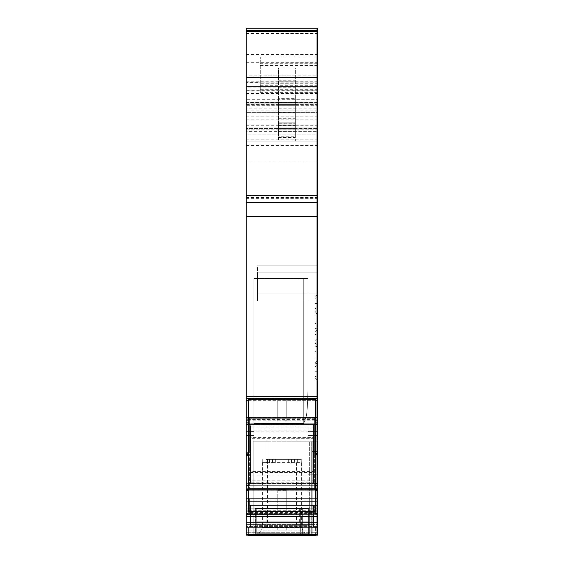 <?xml version="1.0" encoding="UTF-8"?>
<svg xmlns="http://www.w3.org/2000/svg" width="564" height="564" viewBox="0 0 564 564"><rect width="100%" height="100%" fill="white"/><g stroke="black" fill="none" stroke-linecap="round" stroke-linejoin="round"><path stroke-width="0.42" stroke-dasharray="2.82 2.11" d="M308.642 511.259L308.642 533.699L308.642 511.259L256.761 511.259L308.642 511.259L256.761 511.259L256.761 508.46L256.761 533.699L256.761 525.923L256.761 533.699L308.642 533.699L256.761 533.699L308.642 533.699L302.332 533.699L308.642 533.699L308.642 525.923L308.642 533.699L256.761 533.699L263.071 533.699L256.761 533.699L256.761 525.923L256.761 533.699L308.642 533.699L308.642 525.923L308.642 533.699L256.761 533.699L256.761 525.923L256.761 533.699L308.642 533.699L256.761 533.699L256.761 508.46L308.642 508.46L302.332 508.46L302.332 533.699L302.332 508.46L308.642 508.46L308.642 533.699L263.071 533.699L263.071 508.46L256.761 508.46L266.074 508.46L263.071 508.46L263.071 533.699L302.332 533.699L256.761 533.699L256.761 508.46L256.761 533.699L308.642 533.699L308.642 508.46L308.642 533.699L308.642 508.46L256.761 508.46L308.642 508.46L299.329 508.46L302.332 508.46L302.332 533.699M256.761 525.366L256.761 525.923L308.642 525.923L256.761 525.923L308.642 525.923L256.761 525.923L308.642 525.923L256.761 525.923L256.761 521.778L256.761 525.923L256.761 521.778L308.642 521.778L308.642 525.923L308.642 521.778L256.761 521.778L256.761 525.923L256.761 521.778L308.642 521.778L308.642 525.923L308.642 521.778L256.761 521.778L256.761 525.366L308.642 525.366L308.642 525.923L308.642 521.778L308.642 525.366L256.761 525.366M263.071 533.699L263.071 508.46L302.332 508.46L255.358 508.46L255.358 535.102L256.761 535.102L255.358 535.102L256.761 535.102L256.761 534.397L255.358 534.397L255.358 535.102L255.358 508.46L310.045 508.46L310.045 535.102L309.34 535.102L317.758 535.102L317.758 441.154L317.758 451.39L317.053 451.39L317.758 451.39L317.758 527.418L317.758 441.154L317.758 448.042L317.758 441.154L317.053 441.154L317.758 441.154L317.758 535.102L317.758 485.266L246.242 485.061L246.242 490.271L246.242 452.321L249.401 452.321L249.401 453.604L249.401 417.593L249.401 452.321M256.761 511.259L256.761 508.46L255.358 508.46L255.358 535.102L255.358 508.46L256.761 508.46L256.761 534.397L255.358 534.397L317.053 534.397L317.053 451.39L317.758 451.39M256.761 521.778L308.642 521.778L256.761 521.778M295.324 134.07L278.496 134.07L278.496 141.078L295.324 141.078L295.324 103.917L278.496 103.917L278.496 104.58L278.496 103.917L295.324 103.917L295.324 104.58L295.324 103.917L278.496 103.917L295.324 103.917L295.324 67.976L278.496 67.976L278.496 75.858L295.324 75.858M278.496 123.727L278.496 106.025L295.324 106.025L278.496 106.025L278.496 104.58L278.496 127.055L278.496 123.727L295.324 123.727L295.324 127.055L278.496 127.055L278.496 136.213L278.496 131.13L295.324 131.13L295.324 136.213L278.496 136.213M278.496 112.765L295.324 112.765L295.324 104.58L278.496 104.58L295.324 104.58L295.324 127.055L278.496 127.055L278.496 122.846L278.496 131.13M295.324 112.765L295.324 123.727M278.496 131.426L295.324 131.426L295.324 141.078L278.496 141.078L278.496 98.651L295.324 98.651L295.324 67.976M278.496 98.651L278.496 67.976M295.324 131.426L295.324 98.651M278.496 134.07L278.496 75.858M278.496 124.961L278.496 129.861L278.496 124.961L295.324 124.961L295.324 127.055L278.496 127.055L278.496 129.861L295.324 129.861L295.324 127.055L278.496 127.055L295.324 127.055L295.324 123.791L295.324 129.861L278.496 129.861L295.324 129.861L278.496 129.861L278.496 127.055L295.324 127.055L295.324 129.861L295.324 127.055L278.496 127.055L295.324 127.055L278.496 127.055L295.324 127.055L295.324 136.213M295.324 124.961L295.324 122.846L278.496 122.846L295.324 122.846L295.324 123.791L295.324 122.846L278.496 122.846L295.324 122.846L295.324 131.13M311.257 534.989L311.257 441.154L312.146 441.154L312.146 533.826L311.257 534.989L312.061 534.397L311.257 534.989L311.257 441.154L311.257 534.989L252.905 535.102L309.34 535.102L309.34 441.154L312.146 441.154L312.146 448.042L317.053 448.042L317.053 535.102L246.242 535.102L246.242 524.583L246.242 535.102L246.242 530.893L253.955 530.893L253.955 535.102L246.242 535.102L253.955 535.102L253.955 530.893L246.242 530.893L246.242 483.214L246.242 524.583L246.242 483.214L253.955 483.214L253.955 530.893L253.955 483.214L253.955 524.583L253.955 483.214L246.242 483.214L253.955 483.214L253.955 435.542L253.955 483.214L246.242 483.214L246.242 431.333L253.955 431.333L253.955 435.542L253.955 431.333L246.242 431.333L253.955 431.333L253.955 483.214L253.955 431.333L246.242 431.333L246.242 535.102L317.758 535.102L253.793 535.102L317.758 535.102L317.053 535.102L317.758 535.102L317.053 535.102L317.053 516.568L317.758 516.568M312.146 448.042L317.053 448.042L312.146 448.042L312.146 441.154L253.793 441.154L311.257 441.154L253.793 441.154L253.793 535.102L252.905 535.102L317.758 535.102L317.053 535.102L317.758 535.102L317.053 535.102L317.758 535.102L317.053 535.102L317.053 451.39L312.146 451.39L317.053 451.39L317.053 441.154L317.758 441.154L317.053 441.154L317.053 527.418L317.053 441.154L317.758 441.154L312.146 441.154L312.146 535.102L312.146 534.397L317.053 534.397L317.053 441.154L317.053 527.418L317.758 527.418M263.071 535.102L263.071 534.397L263.071 535.102L310.045 535.102L256.761 535.102L263.071 535.102L256.761 535.102L256.761 508.46L302.332 508.46L300.337 508.46L300.337 535.102L265.059 535.102L265.059 508.46L256.761 508.46L263.071 508.46L263.071 535.102L265.059 535.102L265.059 508.46L300.337 508.46L300.337 534.397L302.332 534.397L302.332 508.46L302.332 535.102L302.332 508.46L310.045 508.46L302.332 508.46L310.045 508.46L310.045 535.102L309.34 535.102L312.146 535.102L312.146 441.154L312.146 451.39L317.053 451.39L317.053 441.154L317.053 534.397L317.053 527.389L317.758 527.389L317.758 516.06L317.758 527.389L317.053 527.389L317.053 530.188L317.053 516.06L317.053 527.389L317.758 527.389L317.053 527.389L317.053 530.188L317.758 530.188L317.053 530.188L317.053 535.102L317.053 524.583L317.758 524.583L307.944 524.583L307.944 534.503L253.955 534.503L253.955 423.62L253.955 534.503L307.944 534.503L307.944 524.583L317.053 524.583L317.053 535.102L317.053 514.086L317.758 514.086M300.337 535.102L300.337 534.397L300.337 535.102L310.045 535.102L255.358 535.102L256.056 535.102L256.056 508.46L256.056 535.102L309.34 535.102L309.34 534.397L266.927 534.397L266.927 441.154L266.927 535.102L309.34 535.102L309.34 534.397L312.146 534.397L312.146 441.154L312.061 534.397L317.053 534.397L317.053 530.188L317.053 535.102L317.053 527.418L312.146 527.418L312.146 441.154L317.053 441.154L317.053 534.397L317.053 527.418L317.053 534.397L312.061 534.397L312.146 533.826M317.758 371.267L317.758 328.178L317.758 330.518L317.053 330.518L317.758 330.518L317.053 330.518L317.053 376.956A2.101 1.325 0 0 1 314.952 375.638L314.952 377.351L314.952 375.638A2.101 1.325 0 0 0 317.053 376.956L317.758 376.956L317.053 376.956L317.053 379.452L317.758 379.452L317.758 365.712L317.053 365.712A2.101 2.101 0 0 0 314.952 367.813A2.101 2.101 0 0 1 317.053 365.712A2.101 2.101 0 0 0 314.952 367.813L314.952 364.696L314.952 367.813A2.101 2.101 180 0 1 317.053 365.712L317.053 379.452L317.758 379.452L317.053 379.452L317.053 363.371L317.053 365.712L317.758 365.712L317.758 379.452L317.053 379.452L317.053 365.712L317.053 379.452A2.101 2.101 0 0 1 314.952 377.351A2.101 2.101 0 0 0 317.053 379.452A2.101 2.101 0 0 1 314.952 377.351A2.101 2.101 -0 0 0 317.053 379.452L317.053 363.371A2.101 1.325 180 0 0 314.952 364.696A2.101 1.325 180 0 1 317.053 363.371L317.053 339.768L317.053 342.743L317.758 342.743L317.758 339.768L317.758 363.371L317.053 363.371L317.053 360.347L314.952 363.688L314.952 333.684L314.952 342.743L317.053 342.743L317.053 353.663L317.053 344.259L317.758 344.259L317.053 344.259L317.053 321.113L317.053 363.371L317.758 363.371L317.758 360.347L317.053 360.347L317.053 371.267L317.758 371.267L317.758 360.347M317.758 314.43L317.758 295.324L317.053 295.324L317.053 314.43L314.952 311.088L314.952 297.425L314.952 306.957A2.101 2.101 0 0 0 317.053 309.065L317.053 295.324L317.053 309.065A2.101 2.101 0 0 1 314.952 306.957A2.101 2.101 0 0 0 317.053 309.065L317.053 311.398L317.053 309.065L317.053 311.398L317.758 311.398L317.758 309.065L317.053 309.065L317.758 309.065L317.758 295.324L317.053 295.324L317.758 295.324L317.758 309.065L317.053 309.065L317.758 309.065L317.758 314.43L317.053 314.43L317.053 295.324L317.053 328.178L317.053 321.113L314.952 324.455L314.952 333.684A2.101 1.325 180 0 0 317.053 335.002L317.053 353.663L314.952 350.322L314.952 342.743M317.758 303.51L314.952 303.51M314.952 350.322L314.952 345.274A2.101 1.325 0 0 0 317.053 346.599L317.758 346.599L317.053 346.599L317.053 344.259L317.758 344.259L317.053 344.259A2.101 2.101 0 0 1 314.952 342.158L314.952 375.638L314.952 371.267L317.053 371.267L317.053 376.956L317.053 346.599L317.053 353.663L317.758 353.663L317.758 330.518L317.053 330.518L317.053 328.178L317.758 328.178L317.758 321.113L317.758 339.768L317.053 339.768L317.758 339.768L317.758 335.002L317.053 335.002A2.101 1.325 180 0 1 314.952 333.684L314.952 311.088M317.758 332.027L317.053 332.027L317.053 335.002L317.053 295.324L317.053 344.259A2.101 2.101 0 0 1 314.952 342.158A2.101 2.101 0 0 0 317.053 344.259A2.101 2.101 0 0 1 314.952 342.158L314.952 332.619A2.101 2.101 0 0 1 317.053 330.518A2.101 2.101 0 0 0 314.952 332.619A2.101 2.101 180 0 1 317.053 330.518L317.053 344.259A2.101 2.101 0 0 1 314.952 342.158A2.101 2.101 0 0 0 317.053 344.259L317.053 346.599A2.101 1.325 0 0 1 314.952 345.274L314.952 324.455M317.758 321.113L317.053 321.113L317.053 332.027L314.952 332.027M317.758 311.398L317.758 335.002L317.053 335.002L317.053 311.398A2.101 1.325 180 0 1 314.952 310.08A2.101 1.325 0 0 0 317.053 311.398L317.758 311.398M317.758 353.663L317.758 342.743M317.758 328.178L317.758 297.813L317.053 297.813L317.758 297.813L317.758 295.324L317.053 295.324A2.101 2.101 0 0 0 314.952 297.425A2.101 2.101 180 0 1 317.053 295.324A2.101 2.101 0 0 0 314.952 297.425A2.101 2.101 0 0 1 317.053 295.324A2.101 2.101 0 0 0 314.952 297.425L314.952 299.139A2.101 1.325 180 0 1 317.053 297.813A2.101 1.325 0 0 0 314.952 299.139L314.952 332.619A2.101 2.101 0 0 1 317.053 330.518A2.101 2.101 0 0 0 314.952 332.619A2.101 2.101 0 0 1 317.053 330.518L317.053 328.178A2.101 1.325 0 0 0 314.952 329.503A2.101 1.325 180 0 1 317.053 328.178L317.758 328.178M317.758 424.05L317.053 424.05L317.053 424.502L317.053 422.091L317.758 422.091L317.758 485.096L317.053 485.054L317.053 487.056L249.401 487.056L249.401 490.292L317.053 490.292L317.053 489.143L249.401 489.143L249.401 454.415L249.401 487.056M317.758 422.091L317.758 30.301L317.758 202.772L317.758 65.502L317.053 65.502L317.053 85.714L317.758 85.714M246.242 54.595L317.053 54.595L317.053 28.2L246.242 28.2L246.242 102.655L246.242 82.323L260.265 82.323L260.265 92.383L260.265 83.761L317.758 83.761L317.758 65.502M317.758 83.761L317.758 28.2L317.053 28.2L317.053 90.783L317.758 90.783M246.242 108.126L246.242 202.772L246.242 108.126L317.053 108.126L317.053 103.917L317.053 134.07L317.758 134.07L317.758 124.954L317.758 141.078L317.758 134.07L317.053 134.07L317.053 145.484L317.758 145.484M246.242 82.323L246.242 398.339L317.758 398.149L317.053 398.332L317.053 400.701L317.758 400.701M317.758 452.321L317.758 453.604L317.758 452.321L314.599 452.321L314.599 453.604L314.599 417.635L246.242 417.579L314.599 417.579L314.599 452.321M317.758 485.223L317.053 485.223L317.758 485.061L317.758 490.292L317.758 485.266M302.332 535.102L302.332 534.397L255.358 534.397L256.056 534.397L255.358 534.397L255.358 535.102L256.056 535.102L256.056 534.397L310.045 534.397L256.761 534.397L310.045 534.397L310.045 535.102L310.045 534.397L302.332 534.397L308.642 534.397L308.642 535.102L308.642 534.397L310.045 534.397L310.045 535.102L310.045 534.397L309.34 534.397L309.34 441.154L317.053 441.154L317.053 530.964L317.053 448.042L317.758 448.042L317.758 530.964L317.053 530.964L317.053 534.397L246.242 534.397L317.053 534.397L312.061 534.397L317.053 534.397L312.146 534.397L312.146 441.154L317.053 441.154L312.146 441.154L317.053 441.154L317.053 534.397L312.146 534.397L312.146 451.39M317.758 513.162L317.053 513.162L317.053 516.06L317.758 516.06L317.758 498.639L317.758 516.06L246.242 516.06L246.242 527.389L246.242 498.639L249.401 498.639L249.401 513.367L249.401 498.639L317.053 498.639L317.053 500.078L249.401 500.078M310.193 535.102L246.242 535.102L317.053 535.102L317.053 483.101L317.053 530.893L317.053 483.101L307.944 483.101L307.944 535.102L307.944 483.101L317.053 483.101L307.944 483.101L307.944 431.333L307.944 483.101L307.944 478.949L307.944 483.101L317.758 483.101L317.053 483.101L317.053 431.333L317.758 431.333L317.053 431.333L317.053 435.542L317.053 431.333L317.758 431.333L317.758 435.542L317.758 431.333L317.758 435.542L317.758 431.333L317.053 431.333L317.053 483.101L317.053 435.542L317.053 483.101L317.758 483.101L317.758 530.893L317.053 530.893L317.053 535.102L317.053 478.949L317.053 535.102L246.242 535.102L246.242 514.086L317.053 514.086L317.053 485.061L317.758 485.096M312.146 530.964L317.053 530.964L312.146 530.964L317.053 530.964L317.053 535.102L317.053 483.101L317.053 524.583L317.053 483.101L317.758 483.101L317.758 530.893L317.053 530.893L317.053 535.102L307.944 535.102L307.944 278.496L303.735 278.496L307.944 278.496L303.735 278.496L307.944 278.496L307.944 479.012L307.944 278.496L307.944 390.394L307.345 407.412L306.435 415.872L303.735 423.62L253.955 423.62L253.955 278.496L303.735 278.496L253.955 278.496L303.735 278.496L253.955 278.496L253.955 535.102L307.944 535.102L307.944 390.394L307.345 407.412L306.435 415.872L303.735 423.62L253.955 423.62L253.955 535.102L317.053 535.102L312.146 535.102L312.146 527.418L317.053 527.418L312.146 527.418M317.758 435.542L317.758 474.803L317.758 435.542L317.053 435.542L317.053 431.333L307.944 431.333L307.944 474.803L307.944 431.333L317.053 431.333L307.944 431.333L317.053 431.333L317.053 474.803L317.053 431.333L317.053 435.542L317.758 435.542L307.944 435.542L317.758 435.542M317.758 448.042L317.053 448.042L317.758 448.042L317.758 530.964L317.053 530.964L317.758 530.964M317.758 293.922L317.758 265.877L317.758 293.922L317.053 293.922L317.053 265.877L317.053 300.929L317.758 300.929L317.053 300.929L317.053 272.884L317.053 300.929L317.758 300.929L317.053 300.929L317.053 265.877L317.758 265.877L317.758 272.884L317.758 265.877L317.053 265.877L317.053 272.884L317.053 265.877L317.758 265.877L257.459 265.877L257.459 293.922L257.459 265.877L317.053 265.877L257.459 265.877L317.053 265.877L317.053 300.929L317.053 272.884L317.053 300.929L257.459 300.929L257.459 272.884L257.459 300.929L317.053 300.929L317.053 293.922L317.758 293.922M317.758 455.698L317.053 455.698L317.053 454.415L314.599 454.415L314.599 490.271L246.242 490.271L314.599 490.292L314.599 487.056L246.242 487.056M317.758 488.494L317.053 488.494L317.053 490.271L317.053 455.698L314.599 455.698M317.758 454.415L317.053 454.415L317.053 419.933L249.401 419.933M317.758 513.367L317.053 513.367L317.758 513.367M314.599 505.372L314.599 513.367L317.053 513.367L317.053 498.639L246.242 498.639L246.242 513.367L249.401 513.367L246.242 513.367L246.242 516.06L317.053 516.06L317.053 513.367L314.599 513.367L314.599 505.372L246.242 505.372M317.758 501.41L317.053 501.41L317.053 513.656L317.053 498.639L317.758 498.639L317.053 498.639L317.053 508.841L249.401 508.841M317.758 424.206L314.599 424.206M317.758 418.721L317.053 418.721L317.053 400.701L317.053 420.843L317.758 420.843M317.053 453.604L317.053 452.321L317.053 453.604M317.758 419.933L317.053 419.933L317.053 418.721L317.053 485.096L314.599 485.096M317.758 417.579L317.053 417.579L317.053 419.369L249.401 419.369M246.242 452.321L246.242 398.135L317.053 398.339L317.053 396.499L317.758 396.499M246.242 396.499L317.053 396.499L317.053 202.772L317.758 202.772L317.053 202.772L317.053 112.335L317.758 112.335L317.053 112.335L317.053 103.917L317.758 103.917L317.053 103.917L317.053 105.694L317.758 105.694M260.265 83.761L260.265 57.084L260.265 89.281L317.053 89.281L317.053 202.772L317.758 202.772L317.053 202.772L317.053 82.887L317.758 82.887L317.053 82.887L317.053 87.906L317.758 87.906M246.242 93.68L317.053 93.68L317.053 92.383L317.758 92.383M260.265 92.383L317.053 92.383L317.053 81.11L317.053 102.655L317.053 90.783L317.053 102.655L317.758 102.655M246.242 75.858L246.242 30.301L246.242 75.858L317.053 75.858L317.053 30.301L317.053 104.756L317.758 104.756M246.242 105.785L317.053 105.785L317.053 99.722L317.758 99.722M317.758 105.785L246.242 106.025L317.758 106.025L317.053 106.025L317.053 104.756L246.242 104.756M246.242 195.983L317.053 195.983L317.053 202.772L317.758 202.772L317.053 202.772L317.053 112.335L246.242 112.335L317.053 112.335L317.053 108.126L317.758 108.126M246.242 112.321L246.242 202.772L246.242 82.887L246.242 112.321L317.053 112.321L317.053 202.772L317.053 145.484L317.053 160.93L317.758 160.93M246.242 104.58L317.053 104.58L317.053 102.415L317.053 103.917L317.758 103.917L246.242 103.917L317.053 103.917L246.242 103.917L317.053 103.917L317.053 134.07L317.053 127.055L317.758 127.055L317.053 127.055L317.758 127.055L317.053 127.055L317.053 126.005L317.758 126.005M246.242 125.744L246.242 129.861L246.242 124.954L246.242 125.744L317.053 125.744L317.053 129.861L317.758 129.861L317.053 129.861L317.053 127.055L317.758 127.055L317.053 127.055L317.053 139.202L317.758 139.202M317.758 125.744L317.053 125.744L317.053 124.954L246.242 124.954L317.758 124.954L317.053 124.954L317.053 127.055L317.053 126.005L246.242 126.005M246.242 145.484L317.053 145.484L317.053 134.07L246.242 134.07L246.242 127.055L246.242 141.078L246.242 134.07L317.053 134.07L317.053 141.078L317.758 141.078L317.053 141.078L317.053 131.377L317.758 131.377M246.242 102.415L317.053 102.415L317.053 81.801L317.758 81.801M246.242 81.801L317.053 81.801L317.053 75.858L317.053 93.948L317.758 93.948M246.242 30.301L317.758 30.301M246.242 216.47L317.053 216.47L317.053 400.701L246.242 400.701M317.758 487.056L317.053 487.056L317.053 488.494L317.053 485.054L249.401 485.096M317.758 112.321L317.053 112.321L317.053 87.906L317.053 202.772L317.053 82.887L317.053 87.906L246.242 87.906M317.758 89.281L317.053 89.281L317.053 85.714L317.053 202.772L246.242 202.772L317.053 202.772L317.053 216.47L317.758 216.47M317.758 81.11L317.053 81.11L317.053 57.084L317.758 57.084L317.053 57.084L317.053 85.714L260.265 85.714L260.265 89.281M253.793 535.102L253.793 534.397L312.061 534.397L253.793 534.397L311.257 534.397L253.793 534.397L253.793 535.102L252.905 535.102L252.905 534.397L266.927 534.397L266.927 441.154L252.905 441.154L252.905 535.102L252.905 534.397L312.146 534.397L252.905 534.397L252.905 441.154L311.257 441.154M300.337 508.46L300.337 534.397L255.358 534.397L309.34 534.397L266.927 534.397L266.927 535.102L252.905 535.102L252.905 441.154L253.793 441.154L253.793 534.397L253.793 441.154L252.905 441.154L252.905 534.397L253.793 534.397L252.905 534.397L252.905 535.102L252.905 534.397L253.793 534.397L252.905 534.397L252.905 441.154L266.927 441.154M256.056 535.102L309.34 535.102L309.34 441.154M293.428 535.102L270.572 535.102L305.836 535.102L301.634 527.812L262.366 527.812L301.634 527.812L301.634 462.607L262.366 462.607L267.555 462.607L267.555 459.378L266.349 459.378L266.349 462.607L267.555 462.607L267.555 527.812M262.366 462.607L262.366 527.812L258.164 535.102L270.572 535.102M307.944 479.012L307.944 534.503L307.944 479.012M291.468 462.607L291.468 459.378L275.338 459.378L275.338 462.607L301.634 462.607M260.265 82.323L260.265 85.714M253.955 423.62L253.955 278.496L253.955 423.62L303.735 423.62L306.435 415.872L307.345 407.412L307.944 390.394L307.345 407.412L306.435 415.872L303.735 423.62L303.735 278.496L303.735 423.62L303.735 278.496L303.735 423.62L253.955 423.62M307.944 478.949L307.944 474.803L307.944 478.949L317.053 478.949L317.053 474.803L317.053 478.949L317.758 478.949L307.944 478.949M314.952 371.267L314.952 363.688M314.952 377.351L314.952 367.813L314.952 377.351A2.101 2.101 0 0 0 317.053 379.452M317.053 309.065A2.101 2.101 0 0 1 314.952 306.957L314.952 297.425A2.101 2.101 0 0 1 317.053 295.324L317.053 309.065A2.101 2.101 0 0 1 314.952 306.957A2.101 2.101 0 0 0 317.053 309.065A2.101 2.101 0 0 1 314.952 306.957M256.056 508.46L309.34 508.46L309.34 535.102L309.34 508.46L256.056 508.46L256.056 534.397L309.34 534.397L309.34 508.46M266.349 462.607L275.338 462.607L275.338 459.378L275.338 462.607M267.555 462.607L267.555 459.378L301.282 459.378L301.282 462.607L301.275 459.378L294.619 459.378L294.619 462.607M269.38 462.607L269.38 459.378L275.338 459.378M269.38 459.378L266.349 459.378M291.468 459.378L294.619 459.378M282 459.378L282 462.607M296.445 462.607L296.445 527.812M288.662 459.378L288.662 462.607L288.662 459.378M314.599 417.635L246.242 417.593L246.242 424.509L317.758 424.488M246.242 424.509L317.758 424.509L246.242 424.502L317.758 424.297L246.242 424.297L246.242 417.635M314.599 454.415L314.599 487.056M249.401 488.494L317.053 488.494L317.053 490.271L249.401 490.271L249.401 489.143M248.35 454.415L249.401 454.415M248.35 455.698L249.401 455.698M317.758 417.593L249.401 417.579L317.053 417.593L317.053 418.721L249.401 418.721M246.242 453.604L249.401 453.604M246.242 424.206L249.401 424.206M253.793 441.154L252.905 441.154L252.905 534.397L266.927 534.397L266.927 535.102M310.045 534.397L310.045 508.46L310.045 534.397L309.34 534.397L310.045 534.397L310.045 508.46L310.045 534.397M311.257 534.397L312.061 534.397L311.257 534.397M246.242 485.096L314.599 485.223M246.242 514.086L246.242 485.266M246.242 532.296L246.242 527.389L246.242 530.188L317.053 530.188L246.242 530.188L246.242 532.296L317.758 532.296L246.242 532.296M315.65 453.604L314.599 453.604M246.242 516.568L317.053 516.568L317.053 485.061L246.242 485.061M249.401 424.05L317.053 424.05L317.053 419.369L317.758 419.369M246.242 422.091L317.053 422.091L317.053 420.843L246.242 420.843M317.758 93.68L317.053 93.68L317.053 102.655L246.242 102.655M317.758 54.595L317.053 54.595L317.053 90.783L246.242 90.783M317.758 75.858L317.053 75.858L317.053 30.301L317.053 99.722L246.242 99.722M317.758 104.58L317.053 104.58L317.053 105.694L246.242 105.694M317.758 195.983L317.053 195.983L317.053 160.93L246.242 160.93M246.242 139.202L317.053 139.202L317.053 141.078L246.242 141.078L317.053 141.078L317.053 127.055L246.242 127.055L317.053 127.055L317.053 131.377L246.242 131.377M246.242 127.055L317.053 127.055L246.242 127.055M246.242 129.861L317.053 129.861L246.242 129.861M317.758 102.415L317.053 102.415L317.053 93.948L246.242 93.948M246.242 202.772L317.053 202.772L246.242 202.772M317.053 398.332L317.758 398.149L317.053 398.339M317.758 490.271L317.053 490.271L317.758 490.292M249.401 485.223L317.053 485.223L317.053 489.143L317.758 489.143M246.242 527.389L317.053 527.389L317.053 516.271L317.053 527.389L246.242 527.389M317.053 513.656L317.053 516.06L317.053 513.656L246.242 513.656L317.053 513.656M249.401 501.41L317.053 501.41L317.053 500.078L317.758 500.078M249.401 513.162L317.053 513.162L317.053 508.841L317.758 508.841M246.242 82.887L317.053 82.887L246.242 82.887M260.265 81.11L317.053 81.11L317.053 57.084L260.265 57.084L317.053 57.084L317.053 65.502L260.265 65.502M317.053 265.877L317.053 272.884L317.053 265.877M257.459 300.929L317.053 300.929L257.459 300.929M313.549 426.017L313.549 483.806L313.549 476.016L250.451 476.016L250.451 438.665L313.549 438.665L313.549 426.017L250.451 426.017L250.451 438.665M313.549 476.016L313.549 472.576L250.451 472.576M313.549 481.896L250.451 481.896L250.451 476.016M313.549 472.576L313.549 438.665M313.549 427.928L250.451 427.928L250.451 426.017M250.451 427.928L250.451 481.896M313.549 483.806L250.451 483.806M313.549 431.904L250.451 431.904M248.35 512.472L248.35 399.989L248.35 512.472L315.65 512.472L315.65 400.722L248.35 400.722M315.65 512.472L315.65 400.722M277.791 511.738L277.791 490.786L277.791 511.985L248.35 511.738M315.65 511.738L286.209 511.738L286.209 490.786L286.209 511.738M277.791 511.985L286.209 511.985M315.65 399.989L248.35 399.989M286.209 399.989L286.209 420.941L277.791 420.941L277.791 399.989M277.791 490.786L286.209 490.786M277.791 420.941L286.209 420.941M277.791 421.188L277.791 400.236M286.209 421.188L286.209 400.236M277.791 491.032L286.209 491.032M313.549 505.485L250.451 505.485L250.451 524.583L313.549 524.583L250.451 524.583L250.451 505.485L313.549 505.485L313.549 524.583L313.549 505.485L250.451 505.485L250.451 527.389L250.451 505.485L313.549 505.485L313.549 527.389L313.549 505.485M313.549 527.389L250.451 527.389L313.549 527.389M248.35 535.102L248.35 527.389L248.35 535.8L315.65 535.8L315.65 527.389L286.209 527.389L286.209 530.188L286.209 527.389L286.209 530.188L286.209 527.389L315.65 527.389L315.65 535.102M277.791 527.389L248.35 527.389L277.791 527.389L277.791 530.188L286.209 530.188L277.791 530.188L277.791 527.389L286.209 527.389L277.791 527.389L277.791 530.188L286.209 530.188L277.791 530.188L277.791 527.389M313.549 480.859L313.549 424.988L313.549 430.868L250.451 430.868L250.451 471.546L313.549 471.546L313.549 480.859L250.451 480.859L250.451 471.546M313.549 430.868L313.549 437.629L250.451 437.629M313.549 424.988L250.451 424.988L250.451 430.868M313.549 437.629L313.549 471.546M313.549 482.77L250.451 482.77L250.451 480.859M250.451 482.77L250.451 424.988M313.549 426.899L250.451 426.899M313.549 474.98L250.451 474.98M315.65 511.442L315.65 398.959L286.209 398.959L286.209 419.912L277.791 419.912L277.791 398.959L248.35 398.959L248.35 511.442M315.65 510.709L248.35 510.709M286.209 510.709L286.209 489.756L277.791 489.756L277.791 510.709M277.791 489.756L286.209 489.756M277.791 489.996L277.791 510.949M286.209 489.996L286.209 510.949M277.791 419.912L286.209 420.159L286.209 399.199M277.791 420.159L277.791 399.199M266.074 508.46L266.074 523.878L266.074 508.46L266.074 523.878L299.329 523.878L266.074 523.878L299.329 523.878L299.329 508.46M278.496 105.694L295.324 105.694M278.496 108.873L295.324 108.873M278.496 80.786L295.324 80.786M278.496 87.737L295.324 87.737M278.496 137.574L295.324 137.574M278.496 128.148L295.324 128.148M278.496 118.299L295.324 118.299M278.496 81.801L295.324 81.801M278.496 93.948L295.324 93.948M295.324 102.415L278.496 102.415M278.496 110.932L295.324 110.932M278.496 131.377L295.324 131.377M278.496 124.115L295.324 124.115M278.496 123.791L295.324 123.791L278.496 123.791M278.496 129.107L295.324 129.107M278.496 128.289L295.324 128.289M278.496 128.458L295.324 128.458M278.496 126.005L295.324 126.005M278.496 125.553L295.324 125.553M246.242 522.729L317.758 522.729M246.242 514.269L317.758 514.269M246.242 511.047L317.758 511.047M246.242 490.899L317.758 490.899M246.242 489.489L317.758 489.489M317.758 485.322L246.242 485.322M317.758 423.268L249.401 423.268M317.758 417.635L249.401 417.635M246.242 195.44L317.758 195.44M246.242 93.264L317.758 93.264M246.242 33.452L317.758 33.452M246.242 119.857L317.758 119.857M246.242 198.359L317.758 198.359M317.053 128.458L246.242 128.458L317.053 128.458M246.242 110.932L317.758 110.932M246.242 62.689L317.758 62.689M246.242 34.023L317.758 34.023M317.758 490.229L249.401 490.229M317.053 526.416L246.242 526.416L317.053 526.416M317.758 516.271L246.242 516.271L317.758 516.271M317.758 504.879L249.401 504.879M317.758 505.372L249.401 505.372M246.242 90.226L317.758 90.226M246.242 197.428L317.758 197.428M246.242 195.25L317.758 195.25M246.242 116.212L317.758 116.212M260.265 63.725L317.758 63.725M317.758 474.803L307.944 474.803L317.758 474.803M317.053 272.884L257.459 272.884L317.053 272.884M256.761 508.46L256.761 535.102M265.059 508.46L265.059 535.102M308.642 535.102L308.642 508.46M253.955 524.583L246.242 524.583L253.955 524.583M253.955 479.069L246.242 479.069L253.955 479.069M246.242 474.923L253.955 474.923L246.242 474.923M253.955 435.542L246.242 435.542L253.955 435.542M314.952 367.813A2.101 2.101 0 0 1 317.053 365.712M317.053 339.768A2.101 1.325 180 0 0 314.952 341.093A2.101 1.325 0 0 1 317.053 339.768M272.532 459.378L272.532 462.607M262.725 459.378L262.725 462.607L262.718 459.378M297.651 459.378L297.651 462.607M314.599 500.078L246.242 500.078M314.599 501.41L246.242 501.41M314.599 504.879L246.242 504.879M314.599 508.841L246.242 508.841M314.599 513.162L246.242 513.162M314.599 423.268L246.242 423.268M314.599 419.933L246.242 419.933M314.599 418.721L246.242 418.721M314.599 419.369L246.242 419.369M314.599 424.05L246.242 424.05M314.599 483.475L246.242 483.475M314.599 488.494L246.242 488.494M314.599 490.229L246.242 490.229M314.599 489.143L246.242 489.143M263.071 534.397L263.071 508.46L263.071 534.397M246.242 398.149L317.053 398.149L246.242 398.135M248.35 400.701L315.65 400.701M248.35 420.843L315.65 420.843M248.35 422.091L315.65 422.091M315.65 424.488L248.35 424.488M315.65 424.502L248.35 424.502L315.65 424.509M315.65 483.475L249.401 483.475M315.65 485.061L248.35 485.061M315.65 485.266L248.35 485.266M315.65 485.322L248.35 485.322M248.35 489.489L315.65 489.489M248.35 490.899L315.65 490.899M248.35 511.047L315.65 511.047M317.053 530.893L307.944 530.893L317.053 530.893M257.459 293.922L317.053 293.922L257.459 293.922M248.35 485.054L315.65 485.054"/><path stroke-width="0.85" d="M248.35 485.061L246.242 485.061L246.242 535.102L317.758 535.102L317.758 485.322L317.053 485.322L317.053 511.047L317.758 511.047M248.35 424.488L246.242 424.488L246.242 28.2L317.758 28.2L317.758 424.509L315.65 424.502L317.053 424.509L317.053 453.604L315.65 453.604M317.758 453.604L317.758 424.509L317.053 424.488L317.053 453.604L317.758 453.604L317.758 483.475L317.053 483.475L317.053 453.604L317.053 485.054L317.053 483.475L315.65 483.475M315.65 485.054L317.758 485.061L317.758 483.475M315.65 485.061L317.758 485.322M246.242 30.301L317.053 30.301L317.053 28.2L317.053 30.301L317.758 30.301M246.242 77.346L317.053 77.346L317.053 30.301L317.053 31.725L317.758 31.725M246.242 31.725L317.053 31.725L317.053 86.8L317.758 86.8M246.242 202.772L317.053 202.772L317.053 77.346L317.758 77.346M246.242 195.764L317.053 195.764L317.053 216.47L317.053 202.772L317.758 202.772M246.242 216.47L317.053 216.47L317.053 396.499L317.758 396.499M246.242 396.499L317.053 396.499L317.053 398.339L317.758 398.332L317.053 398.339L317.053 424.502L315.65 424.488M317.758 485.266L317.053 485.266L317.053 514.086L317.053 511.047L315.65 511.047M246.242 514.269L317.758 514.086M246.242 514.086L317.053 514.086L317.053 516.568L317.758 516.568M246.242 516.568L317.053 516.568L317.053 534.397L246.242 534.397L317.053 534.397L317.053 522.729L317.758 522.729M248.35 455.698L246.242 455.698L246.242 454.415L248.35 454.415M246.242 455.698L246.242 485.054L248.35 485.054M246.242 454.415L246.242 424.509L248.35 424.509L246.242 424.502M315.65 400.701L317.053 400.701L317.053 398.339L246.242 398.332L317.053 398.332L317.053 216.47L317.758 216.47M317.758 195.764L317.053 195.764L317.053 86.8L246.242 86.8M317.758 400.701L317.053 400.701L317.053 424.488L317.758 424.488M315.65 485.266L317.053 485.266L315.65 485.322M317.758 514.269L317.053 514.269L317.053 522.729L246.242 522.729M315.65 535.102L315.65 535.8L248.35 535.8L248.35 535.102M248.35 399.693L248.35 511.442L315.65 511.442L315.65 399.693L248.35 399.693L248.35 398.959M315.65 399.693L315.65 398.959M277.791 398.959L286.209 398.959M315.65 420.843L317.758 420.843M315.65 422.091L317.758 422.091M315.65 489.489L317.758 489.489M315.65 490.899L317.758 490.899M246.242 400.701L248.35 400.701M246.242 420.843L248.35 420.843M246.242 422.091L248.35 422.091M248.35 485.266L246.242 485.266M248.35 485.322L246.242 485.322M246.242 489.489L248.35 489.489M246.242 490.899L248.35 490.899M246.242 511.047L248.35 511.047"/></g></svg>
